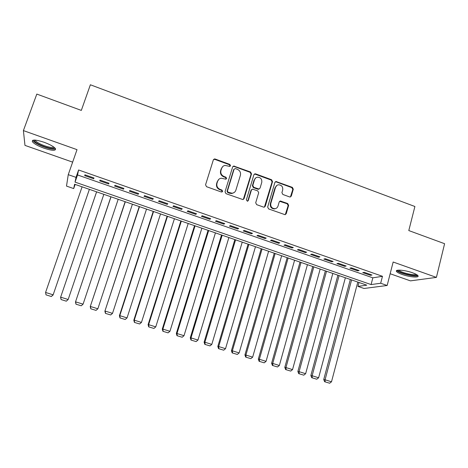 <?xml version="1.0" encoding="UTF-8"?>
<svg xmlns="http://www.w3.org/2000/svg" width="468" height="468" viewBox="0 0 468 468"><rect width="100%" height="100%" fill="white"/><g stroke="black" fill="none" stroke-linecap="round" stroke-linejoin="round"><path stroke-width="0.7" d="M230.525 165.731L229.858 164.42L215.163 159.026L214.373 158.962L213.344 159.886L205.563 184.796L206.528 186.697L221.376 192.009L222.651 191.389L221.972 190.066L220.059 189.382C217.444 188.142 216.415 186.129 216.976 183.339L217.62 181.256C218.223 179.554 219.404 178.536 221.165 178.203L225.828 179.18L226.6 178.513L225.933 177.196L224.026 176.506C221.417 175.266 220.393 173.254 220.954 170.487L221.592 168.421C222.165 166.784 223.289 165.783 224.973 165.42L229.788 166.386L230.525 165.731M230.04 166.304L229.484 164.754L214.812 159.372L213.519 159.524M222.119 191.991L221.61 190.353L219.703 189.669L220.059 189.382M226.097 179.104L225.564 177.507L223.663 176.816L224.026 176.506M412.53 272.78C405.025 270.03 394.77 269.211 396.484 271.422C397.11 272.323 398.947 273.318 401.994 274.412C409.295 277.079 419.62 277.998 417.994 275.751C417.386 274.868 415.566 273.874 412.53 272.78M43.957 142.219C35.533 139.546 31.689 139.394 32.427 141.775C34.164 143.851 38.013 145.993 43.974 148.186C52.27 150.836 56.09 150.977 55.435 148.613C53.773 146.583 49.947 144.454 43.957 142.219M289.598 196.923L290.189 196.999L291.324 196.045L293.296 189.201L292.36 187.364L275.974 181.508L274.886 182.45L267.661 207.061L268.609 208.921L285.035 214.689L286.235 213.718L288.633 205.376L287.697 203.527L280.355 201.006L279.203 201.965L277.998 206.107C277.471 207.646 276.412 208.512 274.827 208.699C271.785 208.359 270.44 206.628 270.791 203.516L275.535 187.317C276.026 185.872 277.009 185.03 278.489 184.79C281.619 185.024 283.023 186.738 282.701 189.938L281.917 192.623L282.859 194.472L289.598 196.923M380.683 283.245L387.153 285.492L364.016 288.481L357.944 286.393L366.783 285.17L74.599 184.234L73.698 188.575L66.503 186.094L68.252 174.663L76.021 177.366L75.038 182.116L371.083 284.573L380.683 283.245L382.473 276.301L78.589 169.983L76.021 177.366M68.252 174.663L77.021 149.655L23.4 130.595L36.814 94.08L81.321 110.407L90.377 84.772L414.9 206.505L408.792 230.566L444.6 243.705L436.404 277.389L393.155 262.016L387.153 285.492M251.515 173.885L250.567 172.019L233.696 166.029L232.637 166.965L225.032 191.781L225.997 193.664L242.904 199.579L244.08 198.607L251.515 173.885L251.1 174.195L250.152 172.341L234.047 166.432L232.871 166.52M255.657 173.891L271.592 179.741L272.534 181.59L265.286 206.212L264.098 207.184L263.525 207.102L256.657 204.645L255.703 202.779L258.693 192.734L257.739 190.868L252.544 189.142L251.41 190.096L248.274 200.573L247.449 201.252L246.355 199.883L253.896 174.757L254.972 173.815L255.657 173.891L255.236 174.201L271.136 180.04L271.592 179.741M390.154 273.739L410.43 280.864L436.404 277.389M23.4 130.595L24.968 145.384L72.645 162.139M93.98 177.98L84.907 174.81L84.696 175.623L93.723 178.77L93.98 177.98M109.003 183.228L100.006 180.086L99.719 180.864L108.67 183.988L109.003 183.228M123.903 188.429L114.982 185.31L114.613 186.059L123.493 189.16L123.903 188.429M138.674 193.582L129.823 190.494L129.384 191.213L138.189 194.284L138.674 193.582M153.317 198.695L144.548 195.636L144.033 196.326L152.761 199.368L153.317 198.695M167.842 203.767L159.143 200.731L158.558 201.392L167.211 204.411L167.842 203.767M182.245 208.792L173.616 205.785L172.961 206.417L181.543 209.412L182.245 208.792M196.531 213.782L187.972 210.793L187.247 211.401L195.759 214.367L196.531 213.782M210.694 218.726L202.211 215.766L201.415 216.345L209.857 219.287L210.694 218.726M224.745 223.634L216.327 220.691L215.461 221.241L223.839 224.166L224.745 223.634M238.68 228.495L230.332 225.582L229.402 226.108L237.709 229.004L238.68 228.495M252.498 233.321L244.22 230.431L243.225 230.929L251.462 233.801L252.498 233.321M266.21 238.107L257.997 235.24L256.932 235.714L265.11 238.563L266.21 238.107M279.805 242.857L271.662 240.014L270.533 240.458L278.641 243.284L279.805 242.857M293.296 247.566L285.217 244.741L284.023 245.162L292.067 247.97L293.296 247.566M306.675 252.234L298.66 249.438L297.408 249.83L305.388 252.615L306.675 252.234M319.948 256.868L311.998 254.095L310.688 254.463L318.603 257.224L319.948 256.868M333.117 261.466L325.225 258.71L323.856 259.061L331.707 261.799L333.117 261.466M346.174 266.029L338.352 263.297L336.925 263.619L344.711 266.333L346.174 266.029M359.137 270.551L351.374 267.842L349.888 268.141L357.616 270.837L359.137 270.551M78.589 169.983L77.53 174.956L372.838 277.828L382.473 276.301M362.747 272.628L370.416 275.301L371.996 275.038L364.291 272.353L362.747 272.628M358.979 282.473L357.944 286.393M75.143 184.421L73.698 188.575M77.53 174.956L75.038 182.116M372.838 277.828L371.083 284.573M84.696 175.623L84.965 174.833M108.67 183.988L108.939 183.199M123.493 189.16L123.751 188.376M138.189 194.284L138.446 193.5M152.761 199.368L153.013 198.59M167.211 204.411L167.462 203.633M181.543 209.412L181.789 208.634M195.759 214.367L195.998 213.595M209.857 219.287L210.097 218.515M223.839 224.166L224.073 223.4M237.709 229.004L237.937 228.238M251.462 233.801L251.69 233.041M265.11 238.563L265.333 237.802M278.641 243.284L278.864 242.523M292.067 247.97L292.284 247.209M305.388 252.615L305.598 251.86M318.603 257.224L318.807 256.47M331.707 261.799L331.911 261.045M344.711 266.333L344.916 265.584M357.616 270.837L357.815 270.089M370.416 275.301L370.615 274.558M222.633 166.661L221.592 168.421M223.663 176.816C221.06 175.576 220.036 173.575 220.592 170.808L221.229 168.749M218.772 179.379L217.62 181.256M219.703 189.669C217.088 188.429 216.064 186.422 216.625 183.637L217.269 181.561M243.307 199.479L251.1 174.195M235.357 168.568L234.099 169.176L227.442 190.95L228.115 192.266L232.186 193.237C234.035 192.951 235.269 191.921 235.89 190.148L240.4 175.284C240.944 172.534 239.926 170.539 237.346 169.299L235.357 168.568M234.07 192.57L231.806 193.512L229.747 193.266L227.74 192.547L227.068 191.231L233.719 169.498M264.42 207.119L272.078 181.888L271.136 180.04M251.749 189.522L250.994 190.377L247.859 200.831L248.274 200.573M247.648 201.211L247.859 200.831M261.77 182.368C262.098 179.104 260.647 177.378 257.429 177.196C255.973 177.46 255.001 178.296 254.516 179.718L252.808 185.433L253.755 187.294L258.95 189.025L260.073 188.072L261.77 182.368M255.645 177.986L254.516 179.718M259.295 188.937L257.88 189.23L253.334 187.586L252.387 185.72L254.095 180.022M255.236 174.201L254.182 174.242M276.834 185.439L275.535 187.317M275.985 208.418L274.365 208.939C271.329 208.599 269.983 206.879 270.334 203.767L275.073 187.604M285.275 214.654L288.148 205.622L287.212 203.779L279.618 201.31M290.423 196.958L292.798 189.481L291.862 187.645L276.161 181.882L275.225 181.876M46.039 294.863L51.316 296.507L46.039 294.863L45.572 292.459L82.099 186.826M89.376 189.341L53.089 294.998L89.394 189.347M46.045 294.793L45.572 292.459L53.136 294.822L51.334 296.443M51.316 296.507L53.089 294.998M54.54 147.648C53.966 149.04 50.579 148.719 44.372 146.683C38.23 144.366 34.825 142.295 34.146 140.476L34.304 140.067M35.17 140.096L35.392 140.634C36.773 142.307 39.856 144.027 44.624 145.794C49.509 147.432 52.592 147.87 53.873 147.11M32.713 140.306L32.912 140.669C34.638 142.74 38.458 144.869 44.372 147.051C49.953 148.941 53.685 149.544 55.581 148.865M416.9 274.774C417.07 277.389 397.975 272.926 398.081 270.399L398.11 270.171M396.858 270.451C398.262 273.148 415.274 277.337 417.889 275.605M399.034 270.159L399.034 270.159C399.988 272.364 414.285 275.857 416.11 274.306M96.601 191.833L60.583 297.344L96.624 191.845M103.843 194.337L68.164 299.514L66.316 301.187L61.08 299.555L66.316 301.187M61.115 299.491L60.664 297.174L68.164 299.514L66.357 301.129M61.08 299.555L60.583 297.344M110.934 196.782L75.477 301.995L111.027 196.817M118.188 199.292L83.07 304.171L81.262 305.774L75.992 304.206L81.262 305.774M76.056 304.153L75.635 301.848L83.07 304.171M75.992 304.206L75.477 301.995M125.149 201.696L90.242 306.604L125.319 201.755M132.415 204.206L97.853 308.792L96.039 310.378L90.786 308.816L96.039 310.378M90.88 308.775L90.476 306.487L97.853 308.792M90.786 308.816L90.242 306.604M139.248 206.569L104.885 311.179L139.487 206.651M146.531 209.085L112.507 313.373L110.694 314.952L105.452 313.39L110.694 314.952M105.575 313.355L105.195 311.085L112.507 313.373M105.452 313.39L104.885 311.179M153.235 211.401L119.41 315.719L119.79 315.648L153.545 211.507M160.536 213.923L127.044 317.912L125.225 319.48L119.995 317.924L125.225 319.48M120.153 317.901L119.79 315.648L127.044 317.912M119.995 317.924L119.41 315.719M167.111 216.193L133.813 320.217L134.269 320.17L167.491 216.327M174.424 218.72L141.459 322.417L139.639 323.979L134.427 322.423L139.639 323.979M134.608 322.405L134.269 320.17L141.459 322.417M134.427 322.423L133.813 320.217M180.876 220.949L148.099 324.681L148.625 324.657L181.327 221.101M188.2 223.476L155.756 326.886L153.931 328.437L148.73 326.886L153.931 328.437M148.941 326.88L148.625 324.657L155.756 326.886M148.73 326.886L148.099 324.681M194.53 225.664L162.273 329.109L162.864 329.103L195.051 225.845M201.872 228.203L169.942 331.315L168.111 332.853L162.922 331.309L168.111 332.853M163.162 331.315L162.864 329.103L169.942 331.315M162.922 331.309L162.273 329.109M208.079 230.344L176.325 333.497L176.986 333.514L208.664 230.548M215.432 232.883L184.006 335.708L182.175 337.241L177.003 335.696L182.175 337.241M177.267 335.708L176.986 333.514L184.006 335.708M177.003 335.696L176.325 333.497M221.522 234.989L190.271 337.855L190.997 337.896L222.171 235.211M228.887 237.533L197.958 340.066L196.127 341.593L190.962 340.055L196.127 341.593M191.254 340.072L190.997 337.896L197.958 340.066M190.962 340.055L190.271 337.855M234.86 239.598L204.101 342.172L204.89 342.237L235.574 239.844M242.231 242.143L211.799 344.395L209.962 345.905L204.814 344.372L209.962 345.905M205.13 344.401L204.89 342.237L211.799 344.395M204.814 344.372L204.101 342.172M248.093 244.167L217.819 346.46L218.673 346.542L248.871 244.436M255.475 246.718L225.523 348.683L223.686 350.187L218.55 348.654L223.686 350.187M218.895 348.689L218.673 346.542L225.523 348.683M218.55 348.654L217.819 346.46M261.22 248.701L231.426 350.713L232.35 350.813L262.062 248.994M268.62 251.257L239.142 352.936L237.305 354.434L232.181 352.907L237.305 354.434M232.549 352.948L232.35 350.813L239.142 352.936M232.181 352.907L231.426 350.713M274.248 253.206L244.928 354.925L245.911 355.054L275.149 253.516M281.654 255.762L252.656 357.16L250.813 358.646L245.7 357.119L250.813 358.646M246.098 357.172L245.911 355.054L252.656 357.16M245.7 357.119L244.928 354.925M287.176 257.669L258.324 359.114L259.366 359.254L288.136 258.003M294.594 260.231L266.058 361.343L264.215 362.823L259.114 361.302L264.215 362.823M259.535 361.366L259.366 359.254L266.058 361.343M259.114 361.302L258.324 359.114M300.006 262.103L271.61 363.262L272.715 363.425L301.023 262.454M307.435 264.666L279.349 365.502L277.506 366.97L272.423 365.45L277.506 366.97M272.867 365.52L272.715 363.425L279.349 365.502M272.423 365.45L271.61 363.262M312.735 266.497L284.796 367.38L285.96 367.561L313.812 266.871M320.17 269.071L292.541 369.621L290.698 371.083L285.626 369.568L290.698 371.083M286.094 369.644L285.96 367.561L292.541 369.621M285.626 369.568L284.796 367.38M325.365 270.861L297.876 371.469L299.099 371.668L326.506 271.253M332.812 273.435L305.633 373.71L303.785 375.16L298.724 373.651L303.785 375.16M299.216 373.739L299.099 371.668L305.633 373.71M298.724 373.651L297.876 371.469M337.902 275.196L310.857 375.523L312.138 375.745L339.101 275.605M345.361 277.77L318.614 377.77L316.766 379.209L311.723 377.705L316.766 379.209M312.232 377.799L312.138 375.745L318.614 377.77M311.723 377.705L310.857 375.523M350.345 279.49L323.733 379.548L325.073 379.782L351.597 279.922M357.809 282.069L331.502 381.794L329.647 383.228L324.616 381.724L329.647 383.228M325.155 381.824L325.073 379.782L331.502 381.794M324.616 381.724L323.733 379.548M229.484 164.754L229.858 164.42M221.61 190.353L221.972 190.066M225.564 177.507L225.933 177.196M220.592 170.808L220.954 170.487M216.625 183.637L216.976 183.339M214.812 159.372L215.163 159.026M243.676 198.877L244.08 198.607M234.047 166.432L234.433 166.099M250.152 172.341L250.567 172.019M227.068 191.231L227.442 190.95M227.74 192.547L228.115 192.266M229.747 193.266L230.121 192.991M272.078 181.888L272.534 181.59M264.841 206.458L265.286 206.212M250.994 190.377L251.41 190.096M252.387 185.72L252.808 185.433M253.334 187.586L253.755 187.294M257.88 189.23L258.313 188.949M270.334 203.767L270.791 203.516M280.467 201.339L280.94 201.082M287.212 203.779L287.697 203.527M288.148 205.622L288.633 205.376M285.749 213.952L286.235 213.718M276.161 181.882L276.623 181.584M291.862 187.645L292.36 187.364M292.798 189.481L293.296 189.201M290.833 196.314L291.324 196.045M396.484 271.422L396.706 270.527M214.028 159.307L214.373 158.962M233.31 166.362L233.696 166.029M231.806 193.512L232.186 193.237M258.517 189.312L258.95 189.025M254.545 174.131L254.972 173.815M274.365 208.939L274.827 208.699M279.887 201.263L280.355 201.006M275.512 181.806L275.974 181.508M35.047 140.09L34.146 140.476M35.574 140.131L35.392 140.634"/></g></svg>

